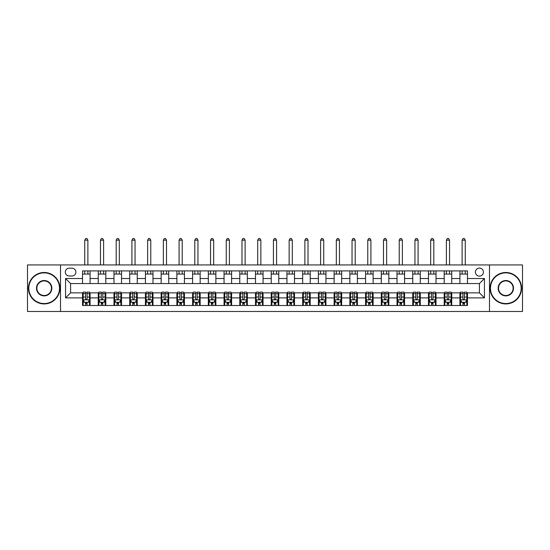 <?xml version="1.0" encoding="UTF-8"?>
<svg xmlns="http://www.w3.org/2000/svg" width="550" height="550" viewBox="0 0 550 550"><rect width="100%" height="100%" fill="white"/><g stroke="black" fill="none" stroke-linecap="round" stroke-linejoin="round"><path stroke-width="0.82" d="M479.414 268.084A4.029 4.029 0 0 0 475.393 272.106A4.029 4.029 0 0 0 479.414 276.134A4.029 4.029 0 0 0 483.443 272.106A4.029 4.029 0 0 0 479.414 268.084M489.479 311.479L522.5 311.479L522.5 264.935L489.479 264.935L489.479 311.479L60.521 311.479L60.521 264.935L27.5 264.935L27.5 311.479L60.521 311.479M69.204 276.004L71.968 276.004A3.898 3.898 0 0 0 75.866 272.106A3.898 3.898 0 0 0 71.968 268.207L69.204 268.207A3.898 3.898 0 0 0 65.299 272.106A3.898 3.898 0 0 0 69.204 276.004M489.479 264.935L60.521 264.935M82.534 297.894L65.553 297.894L65.553 278.52L82.534 278.52L82.534 283.553L70.586 283.553L70.586 292.861L82.534 292.861L82.534 305.504L467.466 305.504L467.466 292.861L479.414 292.861L479.414 283.553L467.466 283.553L467.466 278.52L484.447 278.52L484.447 297.894L467.466 297.894M467.466 278.52L467.466 270.909L82.534 270.909L82.534 278.52M459.917 270.909L459.917 283.553L467.466 283.553M459.917 283.553L82.534 283.553M82.534 292.861L83.167 292.861M85.552 292.861L87.065 292.861M89.451 292.861L90.083 292.861L90.083 305.504M98.89 292.861L90.083 292.861M101.276 292.861L102.788 292.861M105.181 292.861L105.806 292.861L105.806 305.504M114.613 292.861L105.806 292.861M117.006 292.861L118.511 292.861M120.904 292.861L121.529 292.861L121.529 305.504M130.336 292.861L121.529 292.861M132.729 292.861L134.234 292.861M136.627 292.861L137.252 292.861L137.252 305.504M146.059 292.861L137.252 292.861M148.452 292.861L149.958 292.861M152.35 292.861L152.983 292.861L152.983 305.504M161.782 292.861L152.983 292.861M164.175 292.861L165.688 292.861M168.073 292.861L168.706 292.861L168.706 305.504M177.512 292.861L168.706 292.861M179.898 292.861L181.411 292.861M183.796 292.861L184.429 292.861L184.429 305.504M193.236 292.861L184.429 292.861M195.621 292.861L197.134 292.861M199.526 292.861L200.152 292.861L200.152 305.504M208.959 292.861L200.152 292.861M211.351 292.861L212.857 292.861M215.249 292.861L215.875 292.861L215.875 305.504M224.682 292.861L215.875 292.861M227.074 292.861L228.58 292.861M230.972 292.861L231.598 292.861L231.598 305.504M240.405 292.861L231.598 292.861M242.798 292.861L244.303 292.861M246.696 292.861L247.328 292.861L247.328 305.504M256.128 292.861L247.328 292.861M258.521 292.861L260.033 292.861M262.419 292.861L263.051 292.861L263.051 305.504M271.858 292.861L263.051 292.861M274.244 292.861L275.756 292.861M278.142 292.861L278.774 292.861L278.774 305.504M287.581 292.861L278.774 292.861M289.967 292.861L291.479 292.861M293.872 292.861L294.498 292.861L294.498 305.504M303.304 292.861L294.498 292.861M305.697 292.861L307.202 292.861M309.595 292.861L310.221 292.861L310.221 305.504M319.028 292.861L310.221 292.861M321.42 292.861L322.926 292.861M325.318 292.861L325.944 292.861L325.944 305.504M334.751 292.861L325.944 292.861M337.143 292.861L338.649 292.861M341.041 292.861L341.674 292.861L341.674 305.504M350.474 292.861L341.674 292.861M352.866 292.861L354.379 292.861M356.764 292.861L357.397 292.861L357.397 305.504M366.204 292.861L357.397 292.861M368.589 292.861L370.102 292.861M372.487 292.861L373.12 292.861L373.12 305.504M381.927 292.861L373.12 292.861M384.312 292.861L385.825 292.861M388.217 292.861L388.843 292.861L388.843 305.504M397.65 292.861L388.843 292.861M400.043 292.861L401.548 292.861M403.941 292.861L404.566 292.861L404.566 305.504M413.373 292.861L404.566 292.861M415.766 292.861L417.271 292.861M419.664 292.861L420.289 292.861L420.289 305.504M429.096 292.861L420.289 292.861M431.489 292.861L432.994 292.861M435.387 292.861L436.019 292.861L436.019 305.504M444.819 292.861L436.019 292.861M447.212 292.861L448.724 292.861M451.11 292.861L451.743 292.861L451.743 305.504M460.549 292.861L451.743 292.861M462.935 292.861L464.447 292.861M466.833 292.861L467.466 292.861M90.083 270.909L90.083 283.553M82.534 274.058L90.083 274.058M82.534 302.363L83.167 302.363M85.552 302.363L87.065 302.363M89.451 302.363L90.083 302.363M98.257 292.861L98.257 305.504M98.257 270.909L98.257 283.553M105.806 270.909L105.806 283.553M98.257 274.058L105.806 274.058M98.257 302.363L98.89 302.363M101.276 302.363L102.788 302.363M105.181 302.363L105.806 302.363M113.981 292.861L113.981 305.504M113.981 302.363L114.613 302.363M117.006 302.363L118.511 302.363M120.904 302.363L121.529 302.363M113.981 270.909L113.981 283.553M121.529 270.909L121.529 283.553M113.981 274.058L121.529 274.058M129.711 292.861L129.711 305.504M129.711 302.363L130.336 302.363M132.729 302.363L134.234 302.363M136.627 302.363L137.252 302.363M129.711 270.909L129.711 283.553M137.252 270.909L137.252 283.553M129.711 274.058L137.252 274.058M145.434 292.861L145.434 305.504M145.434 302.363L146.059 302.363M148.452 302.363L149.958 302.363M152.35 302.363L152.983 302.363M145.434 270.909L145.434 283.553M152.983 270.909L152.983 283.553M145.434 274.058L152.983 274.058M161.157 292.861L161.157 305.504M161.157 302.363L161.782 302.363M164.175 302.363L165.688 302.363M168.073 302.363L168.706 302.363M161.157 270.909L161.157 283.553M168.706 270.909L168.706 283.553M161.157 274.058L168.706 274.058M176.88 292.861L176.88 305.504M176.88 302.363L177.512 302.363M179.898 302.363L181.411 302.363M183.796 302.363L184.429 302.363M176.88 270.909L176.88 283.553M184.429 270.909L184.429 283.553M176.88 274.058L184.429 274.058M192.603 292.861L192.603 305.504M192.603 302.363L193.236 302.363M195.621 302.363L197.134 302.363M199.526 302.363L200.152 302.363M192.603 270.909L192.603 283.553M200.152 270.909L200.152 283.553M192.603 274.058L200.152 274.058M208.326 292.861L208.326 305.504M208.326 302.363L208.959 302.363M211.351 302.363L212.857 302.363M215.249 302.363L215.875 302.363M208.326 270.909L208.326 283.553M215.875 270.909L215.875 283.553M208.326 274.058L215.875 274.058M224.056 292.861L224.056 305.504M224.056 302.363L224.682 302.363M227.074 302.363L228.58 302.363M230.972 302.363L231.598 302.363M224.056 270.909L224.056 283.553M231.598 270.909L231.598 283.553M224.056 274.058L231.598 274.058M239.779 292.861L239.779 305.504M239.779 302.363L240.405 302.363M242.798 302.363L244.303 302.363M246.696 302.363L247.328 302.363M239.779 270.909L239.779 283.553M247.328 270.909L247.328 283.553M239.779 274.058L247.328 274.058M255.502 292.861L255.502 305.504M255.502 302.363L256.128 302.363M258.521 302.363L260.033 302.363M262.419 302.363L263.051 302.363M255.502 270.909L255.502 283.553M263.051 270.909L263.051 283.553M255.502 274.058L263.051 274.058M271.226 292.861L271.226 305.504M271.226 302.363L271.858 302.363M274.244 302.363L275.756 302.363M278.142 302.363L278.774 302.363M271.226 270.909L271.226 283.553M278.774 270.909L278.774 283.553M271.226 274.058L278.774 274.058M286.949 292.861L286.949 305.504M286.949 302.363L287.581 302.363M289.967 302.363L291.479 302.363M293.872 302.363L294.498 302.363M286.949 270.909L286.949 283.553M294.498 270.909L294.498 283.553M286.949 274.058L294.498 274.058M302.672 292.861L302.672 305.504M302.672 302.363L303.304 302.363M305.697 302.363L307.202 302.363M309.595 302.363L310.221 302.363M302.672 270.909L302.672 283.553M310.221 270.909L310.221 283.553M302.672 274.058L310.221 274.058M318.402 292.861L318.402 305.504M318.402 302.363L319.028 302.363M321.42 302.363L322.926 302.363M325.318 302.363L325.944 302.363M318.402 270.909L318.402 283.553M325.944 270.909L325.944 283.553M318.402 274.058L325.944 274.058M334.125 292.861L334.125 305.504M334.125 302.363L334.751 302.363M337.143 302.363L338.649 302.363M341.041 302.363L341.674 302.363M334.125 270.909L334.125 283.553M341.674 270.909L341.674 283.553M334.125 274.058L341.674 274.058M349.848 292.861L349.848 305.504M349.848 302.363L350.474 302.363M352.866 302.363L354.379 302.363M356.764 302.363L357.397 302.363M349.848 270.909L349.848 283.553M357.397 270.909L357.397 283.553M349.848 274.058L357.397 274.058M365.571 292.861L365.571 305.504M365.571 302.363L366.204 302.363M368.589 302.363L370.102 302.363M372.487 302.363L373.12 302.363M365.571 270.909L365.571 283.553M373.12 270.909L373.12 283.553M365.571 274.058L373.12 274.058M381.294 292.861L381.294 305.504M381.294 302.363L381.927 302.363M384.312 302.363L385.825 302.363M388.217 302.363L388.843 302.363M381.294 270.909L381.294 283.553M388.843 270.909L388.843 283.553M381.294 274.058L388.843 274.058M397.018 292.861L397.018 305.504M397.018 302.363L397.65 302.363M400.043 302.363L401.548 302.363M403.941 302.363L404.566 302.363M397.018 270.909L397.018 283.553M404.566 270.909L404.566 283.553M397.018 274.058L404.566 274.058M412.748 292.861L412.748 305.504M412.748 302.363L413.373 302.363M415.766 302.363L417.271 302.363M419.664 302.363L420.289 302.363M412.748 270.909L412.748 283.553M420.289 270.909L420.289 283.553M412.748 274.058L420.289 274.058M428.471 292.861L428.471 305.504M428.471 302.363L429.096 302.363M431.489 302.363L432.994 302.363M435.387 302.363L436.019 302.363M428.471 270.909L428.471 283.553M436.019 270.909L436.019 283.553M428.471 274.058L436.019 274.058M444.194 292.861L444.194 305.504M444.194 302.363L444.819 302.363M447.212 302.363L448.724 302.363M451.11 302.363L451.743 302.363M444.194 270.909L444.194 283.553M451.743 270.909L451.743 283.553M444.194 274.058L451.743 274.058M459.917 292.861L459.917 305.504M459.917 302.363L460.549 302.363M462.935 302.363L464.447 302.363M466.833 302.363L467.466 302.363M459.917 274.058L467.466 274.058M70.586 283.553L65.553 278.52M70.586 292.861L65.553 297.894M484.447 278.52L479.414 283.553M484.447 297.894L479.414 292.861M85.552 303.868L87.065 303.868M83.167 293.686L85.552 293.686L85.552 292.105L83.167 292.105L83.167 299.784L84.425 302.301L88.192 302.301L89.451 299.784L89.451 292.105L87.065 292.105L87.065 293.686L89.451 293.686M89.451 299.784L89.451 305.504M83.167 299.784L83.167 305.504M87.065 302.301L87.065 305.504M85.552 305.504L85.552 302.301M85.552 293.686L85.552 298.836C86.054 299.805 86.556 299.805 87.065 298.836L87.065 293.686M87.883 274.058L87.883 270.909M87.883 264.935L87.883 240.157L84.734 240.157L84.734 264.935M84.734 274.058L84.734 270.909M84.734 240.157L85.683 238.521L86.934 238.521L87.883 240.157M101.276 303.868L102.788 303.868M98.89 293.686L101.276 293.686L101.276 292.105L98.89 292.105L98.89 299.784L100.148 302.301L103.922 302.301L105.181 299.784L105.181 292.105L102.788 292.105L102.788 293.686L105.181 293.686M105.181 299.784L105.181 305.504M98.89 299.784L98.89 305.504M102.788 302.301L102.788 305.504M101.276 305.504L101.276 302.301M101.276 293.686L101.276 298.836C101.777 299.805 102.286 299.805 102.788 298.836L102.788 293.686M103.606 274.058L103.606 270.909M103.606 264.935L103.606 240.157L100.458 240.157L100.458 264.935M100.458 274.058L100.458 270.909M100.458 240.157L101.406 238.521L102.664 238.521L103.606 240.157M117.006 303.868L118.511 303.868M114.613 293.686L117.006 293.686L117.006 292.105L114.613 292.105L114.613 299.784L115.871 302.301L119.646 302.301L120.904 299.784L120.904 292.105L118.511 292.105L118.511 293.686L120.904 293.686M120.904 299.784L120.904 305.504M114.613 299.784L114.613 305.504M118.511 302.301L118.511 305.504M117.006 305.504L117.006 302.301M117.006 293.686L117.006 298.836C117.507 299.805 118.009 299.805 118.511 298.836L118.511 293.686M119.329 274.058L119.329 270.909M119.329 264.935L119.329 240.157L116.188 240.157L116.188 264.935M116.188 274.058L116.188 270.909M116.188 240.157L117.129 238.521L118.387 238.521L119.329 240.157M132.729 303.868L134.234 303.868M130.336 293.686L132.729 293.686L132.729 292.105L130.336 292.105L130.336 299.784L131.594 302.301L135.369 302.301L136.627 299.784L136.627 292.105L134.234 292.105L134.234 293.686L136.627 293.686M136.627 299.784L136.627 305.504M130.336 299.784L130.336 305.504M134.234 302.301L134.234 305.504M132.729 305.504L132.729 302.301M132.729 293.686L132.729 298.836C133.231 299.805 133.733 299.805 134.234 298.836L134.234 293.686M135.053 274.058L135.053 270.909M135.053 264.935L135.053 240.157L131.911 240.157L131.911 264.935M131.911 274.058L131.911 270.909M131.911 240.157L132.853 238.521L134.111 238.521L135.053 240.157M148.452 303.868L149.958 303.868M146.059 293.686L148.452 293.686L148.452 292.105L146.059 292.105L146.059 299.784L147.317 302.301L151.092 302.301L152.35 299.784L152.35 292.105L149.958 292.105L149.958 293.686L152.35 293.686M152.35 299.784L152.35 305.504M146.059 299.784L146.059 305.504M149.958 302.301L149.958 305.504M148.452 305.504L148.452 302.301M148.452 293.686L148.452 298.836C148.954 299.805 149.456 299.805 149.958 298.836L149.958 293.686M150.776 274.058L150.776 270.909M150.776 264.935L150.776 240.157L147.634 240.157L147.634 264.935M147.634 274.058L147.634 270.909M147.634 240.157L148.576 238.521L149.834 238.521L150.776 240.157M44.165 272.862A15.345 15.345 0 0 0 28.82 288.207A15.345 15.345 0 0 0 44.165 303.552A15.345 15.345 0 0 0 59.517 288.207A15.345 15.345 0 0 0 44.165 272.862M44.165 303.93A15.723 15.723 0 0 1 28.442 288.207A15.723 15.723 0 0 1 44.165 272.484A15.723 15.723 0 0 1 59.895 288.207A15.723 15.723 0 0 1 44.165 303.93M44.165 280.534A7.673 7.673 0 0 1 51.844 288.207A7.673 7.673 0 0 1 44.165 295.879A7.673 7.673 0 0 1 36.492 288.207A7.673 7.673 0 0 1 44.165 280.534M44.165 295.501A7.294 7.294 0 0 0 51.466 288.207A7.294 7.294 0 0 0 44.165 280.913A7.294 7.294 0 0 0 36.871 288.207A7.294 7.294 0 0 0 44.165 295.501M505.835 272.862A15.345 15.345 0 0 0 490.483 288.207A15.345 15.345 0 0 0 505.835 303.552A15.345 15.345 0 0 0 521.18 288.207A15.345 15.345 0 0 0 505.835 272.862M505.835 303.93A15.723 15.723 0 0 1 490.105 288.207A15.723 15.723 0 0 1 505.835 272.484A15.723 15.723 0 0 1 521.558 288.207A15.723 15.723 0 0 1 505.835 303.93M505.835 280.534A7.673 7.673 0 0 1 513.507 288.207A7.673 7.673 0 0 1 505.835 295.879A7.673 7.673 0 0 1 498.156 288.207A7.673 7.673 0 0 1 505.835 280.534M505.835 295.501A7.294 7.294 0 0 0 513.129 288.207A7.294 7.294 0 0 0 505.835 280.913A7.294 7.294 0 0 0 498.534 288.207A7.294 7.294 0 0 0 505.835 295.501M164.175 303.868L165.688 303.868M161.782 293.686L164.175 293.686L164.175 292.105L161.782 292.105L161.782 299.784L163.041 302.301L166.815 302.301L168.073 299.784L168.073 292.105L165.688 292.105L165.688 293.686L168.073 293.686M168.073 299.784L168.073 305.504M161.782 299.784L161.782 305.504M165.688 302.301L165.688 305.504M164.175 305.504L164.175 302.301M164.175 293.686L164.175 298.836C164.677 299.805 165.179 299.805 165.688 298.836L165.688 293.686M166.506 274.058L166.506 270.909M166.506 264.935L166.506 240.157L163.357 240.157L163.357 264.935M163.357 274.058L163.357 270.909M163.357 240.157L164.299 238.521L165.557 238.521L166.506 240.157M179.898 303.868L181.411 303.868M177.512 293.686L179.898 293.686L179.898 292.105L177.512 292.105L177.512 299.784L178.771 302.301L182.538 302.301L183.796 299.784L183.796 292.105L181.411 292.105L181.411 293.686L183.796 293.686M183.796 299.784L183.796 305.504M177.512 299.784L177.512 305.504M181.411 302.301L181.411 305.504M179.898 305.504L179.898 302.301M179.898 293.686L179.898 298.836C180.4 299.805 180.902 299.805 181.411 298.836L181.411 293.686M182.229 274.058L182.229 270.909M182.229 264.935L182.229 240.157L179.08 240.157L179.08 264.935M179.08 274.058L179.08 270.909M179.08 240.157L180.029 238.521L181.28 238.521L182.229 240.157M195.621 303.868L197.134 303.868M193.236 293.686L195.621 293.686L195.621 292.105L193.236 292.105L193.236 299.784L194.494 302.301L198.268 302.301L199.526 299.784L199.526 292.105L197.134 292.105L197.134 293.686L199.526 293.686M199.526 299.784L199.526 305.504M193.236 299.784L193.236 305.504M197.134 302.301L197.134 305.504M195.621 305.504L195.621 302.301M195.621 293.686L195.621 298.836C196.123 299.805 196.632 299.805 197.134 298.836L197.134 293.686M197.952 274.058L197.952 270.909M197.952 264.935L197.952 240.157L194.803 240.157L194.803 264.935M194.803 274.058L194.803 270.909M194.803 240.157L195.752 238.521L197.01 238.521L197.952 240.157M211.351 303.868L212.857 303.868M208.959 293.686L211.351 293.686L211.351 292.105L208.959 292.105L208.959 299.784L210.217 302.301L213.991 302.301L215.249 299.784L215.249 292.105L212.857 292.105L212.857 293.686L215.249 293.686M215.249 299.784L215.249 305.504M208.959 299.784L208.959 305.504M212.857 302.301L212.857 305.504M211.351 305.504L211.351 302.301M211.351 293.686L211.351 298.836C211.853 299.805 212.355 299.805 212.857 298.836L212.857 293.686M213.675 274.058L213.675 270.909M213.675 264.935L213.675 240.157L210.533 240.157L210.533 264.935M210.533 274.058L210.533 270.909M210.533 240.157L211.475 238.521L212.733 238.521L213.675 240.157M227.074 303.868L228.58 303.868M224.682 293.686L227.074 293.686L227.074 292.105L224.682 292.105L224.682 299.784L225.94 302.301L229.714 302.301L230.972 299.784L230.972 292.105L228.58 292.105L228.58 293.686L230.972 293.686M230.972 299.784L230.972 305.504M224.682 299.784L224.682 305.504M228.58 302.301L228.58 305.504M227.074 305.504L227.074 302.301M227.074 293.686L227.074 298.836C227.576 299.805 228.078 299.805 228.58 298.836L228.58 293.686M229.398 274.058L229.398 270.909M229.398 264.935L229.398 240.157L226.256 240.157L226.256 264.935M226.256 274.058L226.256 270.909M226.256 240.157L227.198 238.521L228.456 238.521L229.398 240.157M242.798 303.868L244.303 303.868M240.405 293.686L242.798 293.686L242.798 292.105L240.405 292.105L240.405 299.784L241.663 302.301L245.438 302.301L246.696 299.784L246.696 292.105L244.303 292.105L244.303 293.686L246.696 293.686M246.696 299.784L246.696 305.504M240.405 299.784L240.405 305.504M244.303 302.301L244.303 305.504M242.798 305.504L242.798 302.301M242.798 293.686L242.798 298.836C243.299 299.805 243.801 299.805 244.303 298.836L244.303 293.686M245.121 274.058L245.121 270.909M245.121 264.935L245.121 240.157L241.979 240.157L241.979 264.935M241.979 274.058L241.979 270.909M241.979 240.157L242.921 238.521L244.179 238.521L245.121 240.157M258.521 303.868L260.033 303.868M256.128 293.686L258.521 293.686L258.521 292.105L256.128 292.105L256.128 299.784L257.386 302.301L261.161 302.301L262.419 299.784L262.419 292.105L260.033 292.105L260.033 293.686L262.419 293.686M262.419 299.784L262.419 305.504M256.128 299.784L256.128 305.504M260.033 302.301L260.033 305.504M258.521 305.504L258.521 302.301M258.521 293.686L258.521 298.836C259.022 299.805 259.524 299.805 260.033 298.836L260.033 293.686M260.851 274.058L260.851 270.909M260.851 264.935L260.851 240.157L257.702 240.157L257.702 264.935M257.702 274.058L257.702 270.909M257.702 240.157L258.644 238.521L259.903 238.521L260.851 240.157M274.244 303.868L275.756 303.868M271.858 293.686L274.244 293.686L274.244 292.105L271.858 292.105L271.858 299.784L273.116 302.301L276.884 302.301L278.142 299.784L278.142 292.105L275.756 292.105L275.756 293.686L278.142 293.686M278.142 299.784L278.142 305.504M271.858 299.784L271.858 305.504M275.756 302.301L275.756 305.504M274.244 305.504L274.244 302.301M274.244 293.686L274.244 298.836C274.746 299.805 275.248 299.805 275.756 298.836L275.756 293.686M276.574 274.058L276.574 270.909M276.574 264.935L276.574 240.157L273.426 240.157L273.426 264.935M273.426 274.058L273.426 270.909M273.426 240.157L274.374 238.521L275.626 238.521L276.574 240.157M289.967 303.868L291.479 303.868M287.581 293.686L289.967 293.686L289.967 292.105L287.581 292.105L287.581 299.784L288.839 302.301L292.614 302.301L293.872 299.784L293.872 292.105L291.479 292.105L291.479 293.686L293.872 293.686M293.872 299.784L293.872 305.504M287.581 299.784L287.581 305.504M291.479 302.301L291.479 305.504M289.967 305.504L289.967 302.301M289.967 293.686L289.967 298.836C290.469 299.805 290.978 299.805 291.479 298.836L291.479 293.686M292.298 274.058L292.298 270.909M292.298 264.935L292.298 240.157L289.149 240.157L289.149 264.935M289.149 274.058L289.149 270.909M289.149 240.157L290.097 238.521L291.356 238.521L292.298 240.157M305.697 303.868L307.202 303.868M303.304 293.686L305.697 293.686L305.697 292.105L303.304 292.105L303.304 299.784L304.562 302.301L308.337 302.301L309.595 299.784L309.595 292.105L307.202 292.105L307.202 293.686L309.595 293.686M309.595 299.784L309.595 305.504M303.304 299.784L303.304 305.504M307.202 302.301L307.202 305.504M305.697 305.504L305.697 302.301M305.697 293.686L305.697 298.836C306.199 299.805 306.701 299.805 307.202 298.836L307.202 293.686M308.021 274.058L308.021 270.909M308.021 264.935L308.021 240.157L304.879 240.157L304.879 264.935M304.879 274.058L304.879 270.909M304.879 240.157L305.821 238.521L307.079 238.521L308.021 240.157M321.42 303.868L322.926 303.868M319.028 293.686L321.42 293.686L321.42 292.105L319.028 292.105L319.028 299.784L320.286 302.301L324.06 302.301L325.318 299.784L325.318 292.105L322.926 292.105L322.926 293.686L325.318 293.686M325.318 299.784L325.318 305.504M319.028 299.784L319.028 305.504M322.926 302.301L322.926 305.504M321.42 305.504L321.42 302.301M321.42 293.686L321.42 298.836C321.922 299.805 322.424 299.805 322.926 298.836L322.926 293.686M323.744 274.058L323.744 270.909M323.744 264.935L323.744 240.157L320.602 240.157L320.602 264.935M320.602 274.058L320.602 270.909M320.602 240.157L321.544 238.521L322.802 238.521L323.744 240.157M337.143 303.868L338.649 303.868M334.751 293.686L337.143 293.686L337.143 292.105L334.751 292.105L334.751 299.784L336.009 302.301L339.783 302.301L341.041 299.784L341.041 292.105L338.649 292.105L338.649 293.686L341.041 293.686M341.041 299.784L341.041 305.504M334.751 299.784L334.751 305.504M338.649 302.301L338.649 305.504M337.143 305.504L337.143 302.301M337.143 293.686L337.143 298.836C337.645 299.805 338.147 299.805 338.649 298.836L338.649 293.686M339.467 274.058L339.467 270.909M339.467 264.935L339.467 240.157L336.325 240.157L336.325 264.935M336.325 274.058L336.325 270.909M336.325 240.157L337.267 238.521L338.525 238.521L339.467 240.157M352.866 303.868L354.379 303.868M350.474 293.686L352.866 293.686L352.866 292.105L350.474 292.105L350.474 299.784L351.732 302.301L355.506 302.301L356.764 299.784L356.764 292.105L354.379 292.105L354.379 293.686L356.764 293.686M356.764 299.784L356.764 305.504M350.474 299.784L350.474 305.504M354.379 302.301L354.379 305.504M352.866 305.504L352.866 302.301M352.866 293.686L352.866 298.836C353.368 299.805 353.87 299.805 354.379 298.836L354.379 293.686M355.197 274.058L355.197 270.909M355.197 264.935L355.197 240.157L352.048 240.157L352.048 264.935M352.048 274.058L352.048 270.909M352.048 240.157L352.99 238.521L354.248 238.521L355.197 240.157M368.589 303.868L370.102 303.868M366.204 293.686L368.589 293.686L368.589 292.105L366.204 292.105L366.204 299.784L367.462 302.301L371.229 302.301L372.487 299.784L372.487 292.105L370.102 292.105L370.102 293.686L372.487 293.686M372.487 299.784L372.487 305.504M366.204 299.784L366.204 305.504M370.102 302.301L370.102 305.504M368.589 305.504L368.589 302.301M368.589 293.686L368.589 298.836C369.091 299.805 369.593 299.805 370.102 298.836L370.102 293.686M370.92 274.058L370.92 270.909M370.92 264.935L370.92 240.157L367.771 240.157L367.771 264.935M367.771 274.058L367.771 270.909M367.771 240.157L368.72 238.521L369.971 238.521L370.92 240.157M384.312 303.868L385.825 303.868M381.927 293.686L384.312 293.686L384.312 292.105L381.927 292.105L381.927 299.784L383.185 302.301L386.959 302.301L388.217 299.784L388.217 292.105L385.825 292.105L385.825 293.686L388.217 293.686M388.217 299.784L388.217 305.504M381.927 299.784L381.927 305.504M385.825 302.301L385.825 305.504M384.312 305.504L384.312 302.301M384.312 293.686L384.312 298.836C384.814 299.805 385.323 299.805 385.825 298.836L385.825 293.686M386.643 274.058L386.643 270.909M386.643 264.935L386.643 240.157L383.494 240.157L383.494 264.935M383.494 274.058L383.494 270.909M383.494 240.157L384.443 238.521L385.701 238.521L386.643 240.157M400.043 303.868L401.548 303.868M397.65 293.686L400.043 293.686L400.043 292.105L397.65 292.105L397.65 299.784L398.908 302.301L402.683 302.301L403.941 299.784L403.941 292.105L401.548 292.105L401.548 293.686L403.941 293.686M403.941 299.784L403.941 305.504M397.65 299.784L397.65 305.504M401.548 302.301L401.548 305.504M400.043 305.504L400.043 302.301M400.043 293.686L400.043 298.836C400.544 299.805 401.046 299.805 401.548 298.836L401.548 293.686M402.366 274.058L402.366 270.909M402.366 264.935L402.366 240.157L399.224 240.157L399.224 264.935M399.224 274.058L399.224 270.909M399.224 240.157L400.166 238.521L401.424 238.521L402.366 240.157M415.766 303.868L417.271 303.868M413.373 293.686L415.766 293.686L415.766 292.105L413.373 292.105L413.373 299.784L414.631 302.301L418.406 302.301L419.664 299.784L419.664 292.105L417.271 292.105L417.271 293.686L419.664 293.686M419.664 299.784L419.664 305.504M413.373 299.784L413.373 305.504M417.271 302.301L417.271 305.504M415.766 305.504L415.766 302.301M415.766 293.686L415.766 298.836C416.268 299.805 416.769 299.805 417.271 298.836L417.271 293.686M418.089 274.058L418.089 270.909M418.089 264.935L418.089 240.157L414.947 240.157L414.947 264.935M414.947 274.058L414.947 270.909M414.947 240.157L415.889 238.521L417.147 238.521L418.089 240.157M431.489 303.868L432.994 303.868M429.096 293.686L431.489 293.686L431.489 292.105L429.096 292.105L429.096 299.784L430.354 302.301L434.129 302.301L435.387 299.784L435.387 292.105L432.994 292.105L432.994 293.686L435.387 293.686M435.387 299.784L435.387 305.504M429.096 299.784L429.096 305.504M432.994 302.301L432.994 305.504M431.489 305.504L431.489 302.301M431.489 293.686L431.489 298.836C431.991 299.805 432.493 299.805 432.994 298.836L432.994 293.686M433.812 274.058L433.812 270.909M433.812 264.935L433.812 240.157L430.671 240.157L430.671 264.935M430.671 274.058L430.671 270.909M430.671 240.157L431.612 238.521L432.871 238.521L433.812 240.157M447.212 303.868L448.724 303.868M444.819 293.686L447.212 293.686L447.212 292.105L444.819 292.105L444.819 299.784L446.078 302.301L449.852 302.301L451.11 299.784L451.11 292.105L448.724 292.105L448.724 293.686L451.11 293.686M451.11 299.784L451.11 305.504M444.819 299.784L444.819 305.504M448.724 302.301L448.724 305.504M447.212 305.504L447.212 302.301M447.212 293.686L447.212 298.836C447.714 299.805 448.216 299.805 448.724 298.836L448.724 293.686M449.543 274.058L449.543 270.909M449.543 264.935L449.543 240.157L446.394 240.157L446.394 264.935M446.394 274.058L446.394 270.909M446.394 240.157L447.336 238.521L448.594 238.521L449.543 240.157M462.935 303.868L464.447 303.868M460.549 293.686L462.935 293.686L462.935 292.105L460.549 292.105L460.549 299.784L461.808 302.301L465.575 302.301L466.833 299.784L466.833 292.105L464.447 292.105L464.447 293.686L466.833 293.686M466.833 299.784L466.833 305.504M460.549 299.784L460.549 305.504M464.447 302.301L464.447 305.504M462.935 305.504L462.935 302.301M462.935 293.686L462.935 298.836C463.437 299.805 463.939 299.805 464.447 298.836L464.447 293.686M465.266 274.058L465.266 270.909M465.266 264.935L465.266 240.157L462.117 240.157L462.117 264.935M462.117 274.058L462.117 270.909M462.117 240.157L463.066 238.521L464.317 238.521L465.266 240.157M98.257 297.894L90.083 297.894M98.257 278.52L90.083 278.52M113.981 278.52L105.806 278.52M113.981 297.894L105.806 297.894M129.711 278.52L121.529 278.52M129.711 297.894L121.529 297.894M145.434 278.52L137.252 278.52M145.434 297.894L137.252 297.894M161.157 278.52L152.983 278.52M161.157 297.894L152.983 297.894M176.88 278.52L168.706 278.52M176.88 297.894L168.706 297.894M192.603 278.52L184.429 278.52M192.603 297.894L184.429 297.894M208.326 278.52L200.152 278.52M208.326 297.894L200.152 297.894M224.056 278.52L215.875 278.52M224.056 297.894L215.875 297.894M239.779 278.52L231.598 278.52M239.779 297.894L231.598 297.894M255.502 278.52L247.328 278.52M255.502 297.894L247.328 297.894M271.226 278.52L263.051 278.52M271.226 297.894L263.051 297.894M286.949 278.52L278.774 278.52M286.949 297.894L278.774 297.894M302.672 278.52L294.498 278.52M302.672 297.894L294.498 297.894M318.402 278.52L310.221 278.52M318.402 297.894L310.221 297.894M334.125 278.52L325.944 278.52M334.125 297.894L325.944 297.894M349.848 278.52L341.674 278.52M349.848 297.894L341.674 297.894M365.571 278.52L357.397 278.52M365.571 297.894L357.397 297.894M381.294 278.52L373.12 278.52M381.294 297.894L373.12 297.894M397.018 278.52L388.843 278.52M397.018 297.894L388.843 297.894M412.748 278.52L404.566 278.52M412.748 297.894L404.566 297.894M428.471 278.52L420.289 278.52M428.471 297.894L420.289 297.894M444.194 278.52L436.019 278.52M444.194 297.894L436.019 297.894M459.917 278.52L451.743 278.52M459.917 297.894L451.743 297.894M83.194 299.846L89.423 299.846M89.451 302.149L88.268 302.149M84.349 302.149L83.167 302.149M87.065 297.055L89.451 297.055M83.167 297.055L85.552 297.055M85.552 303.071L87.065 303.071M98.917 299.846L105.146 299.846M105.181 302.149L103.998 302.149M100.073 302.149L98.89 302.149M102.788 297.055L105.181 297.055M98.89 297.055L101.276 297.055M101.276 303.071L102.788 303.071M114.641 299.846L120.869 299.846M120.904 302.149L119.721 302.149M115.796 302.149L114.613 302.149M118.511 297.055L120.904 297.055M114.613 297.055L117.006 297.055M117.006 303.071L118.511 303.071M130.371 299.846L136.593 299.846M136.627 302.149L135.444 302.149M131.519 302.149L130.336 302.149M134.234 297.055L136.627 297.055M130.336 297.055L132.729 297.055M132.729 303.071L134.234 303.071M146.094 299.846L152.322 299.846M152.35 302.149L151.167 302.149M147.242 302.149L146.059 302.149M149.958 297.055L152.35 297.055M146.059 297.055L148.452 297.055M148.452 303.071L149.958 303.071M161.817 299.846L168.046 299.846M168.073 302.149L166.891 302.149M162.965 302.149L161.782 302.149M165.688 297.055L168.073 297.055M161.782 297.055L164.175 297.055M164.175 303.071L165.688 303.071M177.54 299.846L183.769 299.846M183.796 302.149L182.614 302.149M178.695 302.149L177.512 302.149M181.411 297.055L183.796 297.055M177.512 297.055L179.898 297.055M179.898 303.071L181.411 303.071M193.263 299.846L199.492 299.846M199.526 302.149L198.344 302.149M194.418 302.149L193.236 302.149M197.134 297.055L199.526 297.055M193.236 297.055L195.621 297.055M195.621 303.071L197.134 303.071M208.986 299.846L215.215 299.846M215.249 302.149L214.067 302.149M210.141 302.149L208.959 302.149M212.857 297.055L215.249 297.055M208.959 297.055L211.351 297.055M211.351 303.071L212.857 303.071M224.716 299.846L230.938 299.846M230.972 302.149L229.79 302.149M225.864 302.149L224.682 302.149M228.58 297.055L230.972 297.055M224.682 297.055L227.074 297.055M227.074 303.071L228.58 303.071M240.439 299.846L246.668 299.846M246.696 302.149L245.513 302.149M241.587 302.149L240.405 302.149M244.303 297.055L246.696 297.055M240.405 297.055L242.798 297.055M242.798 303.071L244.303 303.071M256.163 299.846L262.391 299.846M262.419 302.149L261.236 302.149M257.311 302.149L256.128 302.149M260.033 297.055L262.419 297.055M256.128 297.055L258.521 297.055M258.521 303.071L260.033 303.071M271.886 299.846L278.114 299.846M278.142 302.149L276.959 302.149M273.041 302.149L271.858 302.149M275.756 297.055L278.142 297.055M271.858 297.055L274.244 297.055M274.244 303.071L275.756 303.071M287.609 299.846L293.837 299.846M293.872 302.149L292.689 302.149M288.764 302.149L287.581 302.149M291.479 297.055L293.872 297.055M287.581 297.055L289.967 297.055M289.967 303.071L291.479 303.071M303.332 299.846L309.561 299.846M309.595 302.149L308.413 302.149M304.487 302.149L303.304 302.149M307.202 297.055L309.595 297.055M303.304 297.055L305.697 297.055M305.697 303.071L307.202 303.071M319.062 299.846L325.284 299.846M325.318 302.149L324.136 302.149M320.21 302.149L319.028 302.149M322.926 297.055L325.318 297.055M319.028 297.055L321.42 297.055M321.42 303.071L322.926 303.071M334.785 299.846L341.014 299.846M341.041 302.149L339.859 302.149M335.933 302.149L334.751 302.149M338.649 297.055L341.041 297.055M334.751 297.055L337.143 297.055M337.143 303.071L338.649 303.071M350.508 299.846L356.737 299.846M356.764 302.149L355.582 302.149M351.656 302.149L350.474 302.149M354.379 297.055L356.764 297.055M350.474 297.055L352.866 297.055M352.866 303.071L354.379 303.071M366.231 299.846L372.46 299.846M372.487 302.149L371.305 302.149M367.386 302.149L366.204 302.149M370.102 297.055L372.487 297.055M366.204 297.055L368.589 297.055M368.589 303.071L370.102 303.071M381.954 299.846L388.183 299.846M388.217 302.149L387.035 302.149M383.109 302.149L381.927 302.149M385.825 297.055L388.217 297.055M381.927 297.055L384.312 297.055M384.312 303.071L385.825 303.071M397.678 299.846L403.906 299.846M403.941 302.149L402.758 302.149M398.832 302.149L397.65 302.149M401.548 297.055L403.941 297.055M397.65 297.055L400.043 297.055M400.043 303.071L401.548 303.071M413.408 299.846L419.629 299.846M419.664 302.149L418.481 302.149M414.556 302.149L413.373 302.149M417.271 297.055L419.664 297.055M413.373 297.055L415.766 297.055M415.766 303.071L417.271 303.071M429.131 299.846L435.359 299.846M435.387 302.149L434.204 302.149M430.279 302.149L429.096 302.149M432.994 297.055L435.387 297.055M429.096 297.055L431.489 297.055M431.489 303.071L432.994 303.071M444.854 299.846L451.082 299.846M451.11 302.149L449.928 302.149M446.002 302.149L444.819 302.149M448.724 297.055L451.11 297.055M444.819 297.055L447.212 297.055M447.212 303.071L448.724 303.071M460.577 299.846L466.806 299.846M466.833 302.149L465.651 302.149M461.732 302.149L460.549 302.149M464.447 297.055L466.833 297.055M460.549 297.055L462.935 297.055M462.935 303.071L464.447 303.071"/></g></svg>
